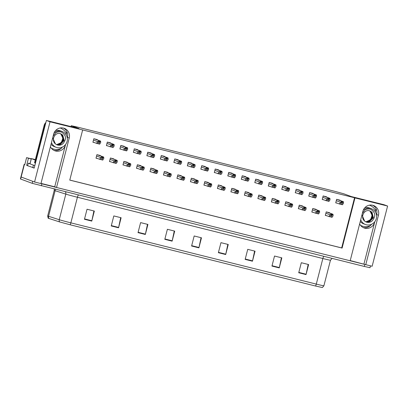 <?xml version="1.0" encoding="UTF-8"?>
<svg xmlns="http://www.w3.org/2000/svg" width="408" height="408" viewBox="0 0 408 408"><rect width="100%" height="100%" fill="white"/><g stroke="black" fill="none" stroke-linecap="round" stroke-linejoin="round"><path stroke-width="0.61" d="M41.004 183.386L54.708 186.808L65.469 144.916A8.293 8.027 -69.8 0 1 55.615 150.996A8.293 8.027 -69.8 0 1 54.81 150.751A8.293 8.027 -69.8 0 1 50.419 146.717M359.647 223.9A8.293 8.027 110.2 0 0 364.038 227.934A8.293 8.027 110.2 0 0 364.844 228.184A8.293 8.027 110.2 0 0 374.697 222.1L374.524 222.039M387.6 206.05L383.979 204.714L351.349 196.574L343.791 193.79L334.662 191.291L76.954 126.97L71.252 125.705L79.035 128.602L46.405 120.457L50.031 121.793L82.656 129.938L69.773 180.106L342.093 248.079L354.97 197.906L387.6 206.05L372.142 266.261L365.762 264.665L378.451 215.246A8.293 8.027 110.2 0 0 373.524 205.52A8.293 8.027 110.2 0 0 362.87 211.354L350.176 260.778L56.533 187.481L69.222 138.062A8.293 8.027 110.2 0 0 64.296 128.336A8.293 8.027 110.2 0 0 53.637 134.171L40.948 183.59L34.573 181.999L20.915 176.945L32.747 181.325L32.232 183.335L20.4 178.949L24.138 164.399L24.832 164.49M378.451 215.246L376.65 214.583A8.293 8.027 110.2 0 0 372.606 205.244M27.632 165.719L28.274 163.21L27.632 165.719L26.648 165.352L27.662 165.602M46.405 120.457L34.17 168.121L32.956 167.673M31.263 158.809L26.586 157.641L31.212 159.018M28.448 158.324L26.648 165.352M26.586 157.641L24.786 164.664L24.138 164.399M50.031 121.793L34.573 181.999M350.232 260.574L365.762 264.665M54.708 186.808L56.533 187.481M62.358 147.079A8.293 8.027 -69.8 0 1 53.932 150.363M66.892 131.708L66.106 134.762M371.586 224.262A8.293 8.027 -69.8 0 1 363.161 227.547M362.187 199.298L377.548 203.327M376.12 208.891L375.335 211.946M69.788 180.061L341.664 247.921L354.547 197.752L82.656 129.938M354.547 197.752L354.97 197.906M341.664 247.921L342.093 248.079M218.566 170.136L218.632 169.876L215.225 169.024L214.322 172.533L215.602 172.854M205.076 166.77L205.148 166.505L201.736 165.653L200.833 169.167L202.113 169.488M191.587 163.404L191.658 163.139L188.246 162.287L187.343 165.801L188.624 166.117M178.097 160.038L178.169 159.773L174.757 158.921L173.854 162.435L175.134 162.751M151.123 153.301L151.19 153.041L147.778 152.189L146.88 155.698L148.155 156.019M164.608 156.667L164.679 156.407L161.267 155.555L160.369 159.069L161.644 159.385M110.655 143.203L110.721 142.938L107.314 142.086L106.412 145.6L107.687 145.916M124.144 146.569L124.211 146.304L120.804 145.452L119.901 148.966L121.176 149.287M137.634 149.935L137.7 149.67L134.288 148.823L133.391 152.332L134.666 152.653M232.055 173.502L232.121 173.242L228.715 172.39L227.812 175.904L229.092 176.22M245.545 176.873L245.611 176.608L242.204 175.756L241.301 179.27L242.582 179.586M259.034 180.239L259.1 179.974L255.694 179.122L254.791 182.636L256.071 182.952M272.524 183.605L272.59 183.34L269.183 182.488L268.28 186.002L269.56 186.323M286.013 186.971L286.079 186.706L282.673 185.859L281.77 189.368L283.05 189.689M299.503 190.337L299.569 190.077L296.162 189.225L295.259 192.734L296.534 193.055M312.992 193.708L313.058 193.443L309.652 192.591L308.749 196.105L310.024 196.421M326.482 197.074L326.548 196.809L323.141 195.957L322.238 199.471L323.513 199.787M339.971 200.44L340.037 200.175L336.631 199.323L335.728 202.837L337.003 203.159M97.165 139.837L97.232 139.572L93.825 138.72L92.922 142.234L94.197 142.55M140.719 165.867L140.786 165.602L137.379 164.756L136.476 168.264L137.751 168.586M127.23 162.501L127.296 162.236L123.889 161.384L122.987 164.898L124.261 165.22M113.74 159.135L113.806 158.87L110.4 158.018L109.497 161.532L110.772 161.849M154.209 169.233L154.275 168.973L150.863 168.121L149.966 171.63L151.24 171.952M167.698 172.604L167.764 172.339L164.353 171.488L163.455 175.001L164.73 175.318M181.183 175.97L181.254 175.705L177.842 174.854L176.945 178.367L178.22 178.684M194.672 179.336L194.744 179.071L191.332 178.22L190.429 181.733L191.709 182.055M208.162 182.702L208.233 182.437L204.821 181.591L203.918 185.099L205.199 185.421M221.651 186.068L221.722 185.808L218.311 184.957L217.408 188.465L218.688 188.787M235.141 189.434L235.212 189.174L231.8 188.323L230.897 191.837L232.178 192.153M248.63 192.805L248.696 192.54L245.29 191.689L244.387 195.203L245.667 195.519M262.12 196.171L262.186 195.906L258.779 195.055L257.876 198.569L259.156 198.885M275.609 199.537L275.675 199.272L272.269 198.421L271.366 201.934L272.646 202.256M289.099 202.904L289.165 202.643L285.758 201.792L284.855 205.3L286.135 205.622M302.588 206.269L302.654 206.009L299.248 205.158L298.345 208.672L299.625 208.988M316.078 209.641L316.144 209.375L312.737 208.524L311.834 212.038L313.115 212.354M329.567 213.007L329.633 212.741L326.227 211.89L325.324 215.404L326.599 215.72M100.251 155.769L100.317 155.504L96.91 154.652L96.008 158.166L97.282 158.483M363.941 263.996L374.697 222.1M63.378 128.061A8.293 8.027 -69.8 0 1 67.422 137.399L69.222 138.062M365.746 264.659L40.948 183.59M315.527 286.023L70.089 224.762L59.65 221.942L48.169 218.229L47.675 215.954A10.363 0.27 14.4 0 0 48.547 216.291L59.247 219.708A10.363 0.27 14.4 0 0 70.849 222.845L316.287 284.106A2.591 0.643 104 0 1 315.527 286.023L322.366 287.543L323.891 285.789L330.46 260.197A10.363 0.27 -165.6 0 1 322.856 258.519L77.418 197.253A10.363 0.27 -165.6 0 1 65.816 194.121L55.116 190.704A10.363 0.27 -165.6 0 1 54.544 190.511A10.363 0.27 -165.6 0 1 54.244 190.368L54.238 189.042M370.505 265.848L370.025 267.704L364.324 266.444L32.232 183.335M138.026 232.642L140.607 222.61L147.91 224.431L145.335 234.467L138.026 232.642M111.246 225.961L113.822 215.924L121.125 217.75L118.549 227.781L111.246 225.961M84.461 219.274L87.037 209.238L94.34 211.064L91.764 221.095L84.461 219.274M218.377 252.7L220.958 242.663L228.261 244.489L225.685 254.521L218.377 252.7M245.162 259.386L247.738 249.349L255.046 251.175L252.465 261.207L245.162 259.386M271.947 266.072L274.523 256.035L281.826 257.861L279.25 267.893L271.947 266.072M298.727 272.753L301.308 262.721L308.611 264.542L306.036 274.579L298.727 272.753M164.812 239.328L167.387 229.296L174.69 231.117L172.115 241.154L164.812 239.328M191.597 246.014L194.172 235.982L201.476 237.803L198.9 247.84L191.597 246.014M194.172 235.982L201.042 237.701L198.982 247.488A2.071 0.515 104 0 1 198.9 247.84M167.387 229.301L174.262 231.015L172.196 240.802A2.071 0.515 104 0 1 172.115 241.154M301.303 262.726L308.178 264.44L306.117 274.227A2.071 0.515 104 0 1 306.036 274.579M274.523 256.04L281.392 257.754L279.332 267.541A2.071 0.515 104 0 1 279.25 267.893M247.738 249.354L254.612 251.068L252.547 260.855A2.071 0.515 104 0 1 252.465 261.207M220.952 242.668L227.827 244.387L225.767 254.174A2.071 0.515 104 0 1 225.685 254.521M87.037 209.243L93.911 210.956L91.846 220.743A2.071 0.515 104 0 1 91.764 221.095M113.822 215.929L120.692 217.643L118.631 227.429A2.071 0.515 104 0 1 118.549 227.781M140.602 222.615L147.477 224.329L145.416 234.115A2.071 0.515 104 0 1 145.335 234.467M96.043 158.024L100.516 159.559L101.495 158.136L102.546 157.758M101.832 157.192L100.664 157.529L101.964 156.682A1.295 1.255 110.2 0 1 102.505 156.692L103.239 156.876A1.295 1.255 110.2 0 1 103.724 157.121L103.765 158.569L103.591 157.631L101.832 157.192L101.964 156.682M100.597 157.784L99.542 159.314M100.592 159.441L102.704 160.104L103.765 158.569M102.484 157.738L102.714 158.437L101.73 159.859M103.591 157.631L103.724 157.121M92.958 142.091L97.43 143.626L98.41 142.203L99.46 141.826M98.746 141.26L97.512 141.851L98.874 140.75A1.295 1.255 110.2 0 1 99.419 140.76L100.149 140.944A1.295 1.255 110.2 0 1 100.633 141.188L100.679 142.637L100.506 141.698L98.746 141.26L98.874 140.75M97.512 141.851L96.456 143.381M97.507 143.509L99.618 144.172L100.679 142.637M99.399 141.805L99.629 142.504L98.644 143.927M100.506 141.698L100.633 141.188M109.533 161.395L114.005 162.925L114.985 161.502L116.035 161.124M115.321 160.558L114.087 161.15L115.449 160.048A1.295 1.255 110.2 0 1 115.994 160.058L116.724 160.242A1.295 1.255 110.2 0 1 117.208 160.487L117.254 161.94L117.081 160.997L115.321 160.558L115.449 160.048M114.087 161.15L113.031 162.68M114.082 162.807L116.193 163.47L117.254 161.94M115.974 161.104L116.204 161.808L115.219 163.231M117.081 160.997L117.208 160.487M123.022 164.761L127.495 166.291L128.474 164.868L129.525 164.49M128.811 163.924L127.577 164.516L128.938 163.414A1.295 1.255 110.2 0 1 129.484 163.424L130.213 163.608A1.295 1.255 110.2 0 1 130.698 163.853L130.744 165.306L130.57 164.363L128.811 163.924L128.938 163.414M127.577 164.516L126.521 166.046M127.571 166.178L129.683 166.836L130.744 165.306M129.464 164.475L129.693 165.174L128.709 166.597M130.57 164.363L130.698 163.853M136.512 168.127L140.979 169.657L141.964 168.234L143.014 167.861M142.3 167.29L141.066 167.882L142.428 166.78A1.295 1.255 110.2 0 1 142.973 166.796L143.703 166.974A1.295 1.255 110.2 0 1 144.187 167.224L144.233 168.672L144.06 167.729L142.3 167.29L142.428 166.78M141.066 167.882L140.005 169.417M141.061 169.544L143.172 170.207L144.233 168.672M142.953 167.841L143.183 168.54L142.198 169.963M144.06 167.729L144.187 167.224M106.447 145.462L110.915 146.992L111.899 145.569L112.95 145.192M112.236 144.626L111.002 145.217L112.363 144.116A1.295 1.255 110.2 0 1 112.909 144.126L113.638 144.31A1.295 1.255 110.2 0 1 114.123 144.554L114.169 146.008L113.995 145.064L112.236 144.626L112.363 144.116M111.002 145.217L109.946 146.747M110.996 146.875L113.108 147.538L114.169 146.008M112.888 145.171L113.118 145.875L112.134 147.293M113.995 145.064L114.123 144.554M119.937 148.828L124.404 150.358L125.389 148.935L126.439 148.558M125.725 147.992L124.491 148.583L125.853 147.482A1.295 1.255 110.2 0 1 126.398 147.492L127.128 147.676A1.295 1.255 110.2 0 1 127.612 147.92L127.658 149.374L127.485 148.43L125.725 147.992L125.853 147.482M124.491 148.583L123.43 150.113M124.486 150.241L126.597 150.904L127.658 149.374M126.378 148.543L126.608 149.241L125.623 150.664M127.485 148.43L127.612 147.92M133.426 152.194L137.894 153.724L138.878 152.301L139.929 151.924M139.215 151.358L137.981 151.949L139.342 150.848A1.295 1.255 110.2 0 1 139.888 150.863L140.617 151.042A1.295 1.255 110.2 0 1 141.102 151.291L141.148 152.74L140.974 151.796L139.215 151.358L139.342 150.848M137.981 151.949L136.92 153.484M137.975 153.612L140.087 154.275L141.148 152.74M139.868 151.909L140.097 152.607L139.113 154.03M140.974 151.796L141.102 151.291M146.916 155.56L151.383 157.09L152.368 155.667L153.418 155.295M152.704 154.724L151.47 155.315L152.832 154.219A1.295 1.255 110.2 0 1 153.377 154.229L154.107 154.413A1.295 1.255 110.2 0 1 154.591 154.657L154.637 156.106L154.464 155.167L152.704 154.724L152.832 154.219M151.47 155.315L150.409 156.851M151.465 156.978L153.576 157.641L154.637 156.106M153.352 155.275L153.587 155.973L152.602 157.396M154.464 155.167L154.591 154.657M360.713 219.744A8.446 8.18 110.2 0 0 365.466 224.507A8.446 8.18 110.2 0 0 366.287 224.762A8.446 8.18 110.2 0 0 376.202 218.989A8.446 8.18 110.2 0 0 371.305 208.656A8.446 8.18 110.2 0 0 370.484 208.406A8.446 8.18 110.2 0 0 363.304 210.084M365.838 221.855L370.546 219.79L372.116 215.358L370.092 211.278C372.591 213.782 372.739 216.623 370.546 219.79M369.974 210.926L371.815 212.145L373.177 217.694L369.036 221.87L365.915 221.891M362.36 213.338L365.099 209.834C366.955 208.891 368.858 208.723 370.811 209.34C375.309 212.333 375.911 216.016 372.626 220.386A5.855 5.671 110.2 0 1 364.614 221.034C359.973 217.454 364.099 209.09 369.515 210.793L372.004 212.216L373.366 217.765L369.23 221.942L366.007 221.932M369.577 210.809L371.04 211.859L372.402 217.408L368.261 221.585L365.553 221.702M369.679 210.834L371.234 211.931L372.596 217.479L368.455 221.656L365.639 221.753M372.626 220.386C370.994 222.085 369.051 222.691 366.797 222.202L366.287 222.049M364.614 221.034L361.952 214.924M377.579 203.209L362.794 199.522M51.485 142.56A8.446 8.18 110.2 0 0 56.238 147.324A8.446 8.18 110.2 0 0 57.059 147.574A8.446 8.18 110.2 0 0 66.973 141.805A8.446 8.18 110.2 0 0 62.077 131.473A8.446 8.18 110.2 0 0 61.256 131.218A8.446 8.18 110.2 0 0 54.075 132.901M56.61 144.667L61.312 142.606L62.888 138.174L60.863 134.094C63.362 136.598 63.51 139.439 61.312 142.606M60.741 133.742L62.582 134.956L63.949 140.51L59.808 144.682L56.687 144.702M53.132 136.155L55.87 132.646C57.727 131.702 59.629 131.539 61.583 132.156C66.081 135.15 66.683 138.827 63.393 143.203A5.855 5.671 110.2 0 1 55.386 143.846C50.74 140.27 54.866 131.901 60.287 133.605L62.776 135.028L64.138 140.581L59.996 144.753L56.778 144.748M60.348 133.625L61.812 134.676L63.174 140.225L59.032 144.401L56.324 144.514M60.45 133.651L62.006 134.747L63.367 140.296L59.226 144.473L56.411 144.565M63.393 143.203C61.766 144.901 59.823 145.503 57.569 145.019L57.059 144.865M55.386 143.846L52.724 137.741M68.345 126.026L53.565 122.339M45.553 123.792A5.182 5.018 110.2 0 0 44.783 125.486L35.149 163.011A5.182 5.018 -69.8 0 1 35.46 163.103M68.366 125.96L52.958 122.114M45.875 122.533A5.182 5.018 110.2 0 0 44.176 125.261L34.537 162.787L35.149 163.011M28.274 163.21L30.044 163.557M27.78 165.791L34.201 167.989M32.762 167.627L33.41 165.118L34.848 165.48M28.427 163.282L33.41 165.118M35.246 160.043L31.319 158.595L35.363 159.574M150.001 171.493L154.469 173.028L155.453 171.605L156.504 171.227M155.79 170.656L154.555 171.248L155.917 170.151A1.295 1.255 110.2 0 1 156.463 170.161L157.192 170.345A1.295 1.255 110.2 0 1 157.677 170.59L157.723 172.038L157.549 171.1L155.79 170.656L155.917 170.151M154.555 171.248L153.495 172.783M154.55 172.91L156.662 173.573L157.723 172.038M156.442 171.207L156.672 171.906L155.688 173.329M157.549 171.1L157.677 170.59M163.491 174.859L167.958 176.394L168.943 174.971L169.993 174.593M169.279 174.027L168.045 174.619L169.407 173.517A1.295 1.255 110.2 0 1 169.952 173.528L170.682 173.711A1.295 1.255 110.2 0 1 171.166 173.956L171.212 175.404L171.039 174.466L169.279 174.027L169.407 173.517M168.045 174.619L166.984 176.149M168.04 176.276L170.151 176.939L171.212 175.404M169.932 174.573L170.161 175.272L169.177 176.695M171.039 174.466L171.166 173.956M176.98 178.23L181.448 179.76L182.432 178.337L183.483 177.959M182.769 177.393L181.535 177.985L182.896 176.883A1.295 1.255 110.2 0 1 183.442 176.894L184.171 177.077A1.295 1.255 110.2 0 1 184.656 177.322L184.702 178.775L184.528 177.832L182.769 177.393L182.896 176.883M181.535 177.985L180.474 179.515M181.529 179.642L183.641 180.305L184.702 178.775M183.416 177.939L183.651 178.638L182.667 180.061M184.528 177.832L184.656 177.322M160.4 158.926L164.873 160.461L165.857 159.038L166.908 158.661M166.189 158.095L165.021 158.431L166.321 157.585A1.295 1.255 110.2 0 1 166.867 157.595L167.596 157.779A1.295 1.255 110.2 0 1 168.081 158.024L168.127 159.472L167.953 158.534L166.189 158.095L166.321 157.585M164.959 158.681L163.899 160.216M164.954 160.344L167.066 161.007L168.127 159.472M166.841 158.641L167.076 159.339L166.092 160.762M167.953 158.534L168.081 158.024M173.89 162.297L178.362 163.827L179.347 162.404L180.392 162.027M179.678 161.461L178.51 161.803L179.811 160.951A1.295 1.255 110.2 0 1 180.356 160.961L181.086 161.145A1.295 1.255 110.2 0 1 181.57 161.389L181.611 162.843L181.438 161.899L179.678 161.461L179.811 160.951M178.449 162.053L177.388 163.583M178.444 163.71L180.555 164.373L181.611 162.843M180.331 162.007L180.566 162.705L179.581 164.128M181.438 161.899L181.57 161.389M187.379 165.663L191.852 167.193L192.836 165.77L193.882 165.393M193.168 164.827L192 165.169L193.3 164.317A1.295 1.255 110.2 0 1 193.846 164.327L194.575 164.511A1.295 1.255 110.2 0 1 195.06 164.756L195.101 166.209L194.927 165.266L193.168 164.827L193.3 164.317M191.939 165.419L190.878 166.949M191.933 167.076L194.045 167.739L195.101 166.209M193.82 165.378L194.055 166.076L193.071 167.499M194.927 165.266L195.06 164.756M190.465 181.596L194.937 183.126L195.922 181.703L196.972 181.325M196.253 180.759L195.085 181.101L196.386 180.249A1.295 1.255 110.2 0 1 196.931 180.26L197.661 180.443A1.295 1.255 110.2 0 1 198.145 180.688L198.191 182.141L198.013 181.198L196.253 180.759L196.386 180.249M195.024 181.351L193.963 182.881M195.019 183.008L197.13 183.671L198.191 182.141M196.906 181.31L197.141 182.009L196.156 183.432M198.013 181.198L198.145 180.688M203.954 184.962L208.427 186.492L209.411 185.069L210.457 184.691M209.743 184.125L208.575 184.467L209.875 183.615A1.295 1.255 110.2 0 1 210.421 183.631L211.15 183.809A1.295 1.255 110.2 0 1 211.635 184.059L211.675 185.507L211.502 184.564L209.743 184.125L209.875 183.615M208.514 184.717L207.453 186.252M208.508 186.38L210.62 187.042L211.675 185.507M210.395 184.676L210.63 185.375L209.646 186.798M211.502 184.564L211.635 184.059M217.444 188.328L221.916 189.858L222.901 188.435L223.946 188.062M223.232 187.491L222.064 187.833L223.365 186.986A1.295 1.255 110.2 0 1 223.91 186.997L224.64 187.18A1.295 1.255 110.2 0 1 225.124 187.425L225.165 188.873L224.992 187.935L223.232 187.491L223.365 186.986M222.003 188.083L220.942 189.618M221.998 189.746L224.109 190.409L225.165 188.873M223.885 188.042L224.119 188.741L223.135 190.164M224.992 187.935L225.124 187.425M230.933 191.694L235.406 193.229L236.39 191.806L237.436 191.429M236.722 190.862L235.554 191.199L236.854 190.352A1.295 1.255 110.2 0 1 237.4 190.363L238.129 190.546A1.295 1.255 110.2 0 1 238.614 190.791L238.654 192.239L238.481 191.301L236.722 190.862L236.854 190.352M235.493 191.449L234.432 192.984M235.487 193.111L237.599 193.774L238.654 192.239M237.374 191.408L237.604 192.107L236.625 193.53M238.481 191.301L238.614 190.791M244.423 195.065L248.895 196.595L249.88 195.172L250.925 194.794M250.211 194.228L249.043 194.57L250.344 193.718A1.295 1.255 110.2 0 1 250.889 193.729L251.619 193.912A1.295 1.255 110.2 0 1 252.103 194.157L252.144 195.611L251.971 194.667L250.211 194.228L250.344 193.718M248.982 194.82L247.921 196.35M248.977 196.477L251.088 197.141L252.144 195.611M250.864 194.774L251.093 195.473L250.114 196.896M251.971 194.667L252.103 194.157M200.869 169.029L205.341 170.559L206.326 169.136L207.371 168.759M206.657 168.193L205.489 168.535L206.79 167.683A1.295 1.255 110.2 0 1 207.335 167.698L208.065 167.877A1.295 1.255 110.2 0 1 208.549 168.127L208.59 169.575L208.417 168.631L206.657 168.193L206.79 167.683M205.428 168.785L204.367 170.32M205.423 170.447L207.534 171.105L208.59 169.575M207.31 168.744L207.539 169.442L206.56 170.865M208.417 168.631L208.549 168.127M214.358 172.395L218.831 173.925L219.815 172.502L220.861 172.13M220.147 171.559L218.979 171.901L220.279 171.054A1.295 1.255 110.2 0 1 220.825 171.064L221.554 171.243A1.295 1.255 110.2 0 1 222.039 171.493L222.079 172.941L221.906 171.998L220.147 171.559L220.279 171.054M218.917 172.151L217.857 173.686M218.912 173.813L221.024 174.476L222.079 172.941M220.799 172.11L221.029 172.808L220.05 174.231M221.906 171.998L222.039 171.493M227.848 175.761L232.32 177.296L233.305 175.874L234.35 175.496M233.636 174.93L232.468 175.267L233.769 174.42A1.295 1.255 110.2 0 1 234.314 174.43L235.044 174.614A1.295 1.255 110.2 0 1 235.528 174.859L235.569 176.307L235.396 175.369L233.636 174.93L233.769 174.42M232.407 175.516L231.346 177.052M232.402 177.179L234.513 177.842L235.569 176.307M234.289 175.476L234.518 176.174L233.539 177.597M235.396 175.369L235.528 174.859M241.337 179.132L245.81 180.662L246.794 179.239L247.84 178.862M247.126 178.296L245.958 178.638L247.258 177.786A1.295 1.255 110.2 0 1 247.804 177.796L248.533 177.98A1.295 1.255 110.2 0 1 249.018 178.225L249.059 179.678L248.885 178.735L247.126 178.296L247.258 177.786M245.897 178.888L244.836 180.418M245.886 180.545L248.003 181.208L249.059 179.678M247.778 178.842L248.008 179.54L247.029 180.963M248.885 178.735L249.018 178.225M254.827 182.498L259.299 184.028L260.284 182.606L261.329 182.228M260.615 181.662L259.381 182.254L260.748 181.152A1.295 1.255 110.2 0 1 261.288 181.162L262.023 181.346A1.295 1.255 110.2 0 1 262.507 181.591L262.548 183.044L262.375 182.101L260.615 181.662L260.748 181.152M259.381 182.254L258.325 183.784M259.376 183.911L261.487 184.574L262.548 183.044M261.268 182.208L261.497 182.911L260.518 184.334M262.375 182.101L262.507 181.591M257.912 198.431L262.385 199.961L263.369 198.538L264.415 198.161M263.701 197.594L262.533 197.936L263.833 197.084A1.295 1.255 110.2 0 1 264.379 197.095L265.108 197.278A1.295 1.255 110.2 0 1 265.593 197.523L265.634 198.976L265.46 198.033L263.701 197.594L263.833 197.084M262.471 198.186L261.411 199.716M262.466 199.844L264.578 200.506L265.634 198.976M264.353 198.145L264.583 198.844L263.604 200.267M265.46 198.033L265.593 197.523M271.402 201.797L275.874 203.327L276.859 201.904L277.904 201.526M277.19 200.96L275.956 201.552L277.323 200.45A1.295 1.255 110.2 0 1 277.868 200.466L278.598 200.644A1.295 1.255 110.2 0 1 279.082 200.889L279.123 202.343L278.95 201.399L277.19 200.96L277.323 200.45M275.956 201.552L274.9 203.087M275.951 203.215L278.067 203.873L279.123 202.343M277.843 201.511L278.072 202.21L277.093 203.633M278.95 201.399L279.082 200.889M284.891 205.163L289.364 206.693L290.348 205.27L291.394 204.898M290.68 204.326L289.445 204.918L290.812 203.821A1.295 1.255 110.2 0 1 291.353 203.832L292.087 204.01A1.295 1.255 110.2 0 1 292.572 204.26L292.613 205.709L292.439 204.765L290.68 204.326L290.812 203.821M289.445 204.918L288.39 206.453M289.44 206.581L291.552 207.244L292.613 205.709M291.332 204.877L291.562 205.576L290.583 206.999M292.439 204.765L292.572 204.26M298.381 208.529L302.853 210.064L303.832 208.641L304.883 208.264M304.169 207.697L302.935 208.284L304.302 207.188A1.295 1.255 110.2 0 1 304.842 207.198L305.577 207.381A1.295 1.255 110.2 0 1 306.061 207.626L306.102 209.075L305.929 208.136L304.169 207.697L304.302 207.188M302.935 208.284L301.879 209.819M302.93 209.947L305.041 210.61L306.102 209.075M304.822 208.243L305.051 208.942L304.067 210.365M305.929 208.136L306.061 207.626M311.87 211.9L316.343 213.43L317.322 212.007L318.373 211.63M317.659 211.064L316.424 211.655L317.791 210.554A1.295 1.255 110.2 0 1 318.332 210.564L319.066 210.747A1.295 1.255 110.2 0 1 319.551 210.992L319.591 212.446L319.418 211.502L317.659 211.064L317.791 210.554M316.424 211.655L315.369 213.185M316.419 213.313L318.531 213.976L319.591 212.446M318.311 211.609L318.541 212.308L317.557 213.731M319.418 211.502L319.551 210.992M325.36 215.266L329.832 216.796L330.811 215.373L331.862 214.996M331.148 214.429L329.914 215.021L331.276 213.919A1.295 1.255 110.2 0 1 331.821 213.93L332.556 214.113A1.295 1.255 110.2 0 1 333.035 214.358L333.081 215.812L332.908 214.868L331.148 214.429L331.276 213.919M329.914 215.021L328.858 216.551M329.909 216.679L332.02 217.342L333.081 215.812M331.801 214.975L332.03 215.679L331.046 217.102M332.908 214.868L333.035 214.358M268.316 185.864L272.789 187.394L273.768 185.971L274.819 185.594M274.105 185.028L272.87 185.62L274.237 184.518A1.295 1.255 110.2 0 1 274.778 184.528L275.512 184.712A1.295 1.255 110.2 0 1 275.997 184.957L276.038 186.41L275.864 185.467L274.105 185.028L274.237 184.518M272.87 185.62L271.815 187.155M272.865 187.282L274.977 187.94L276.038 186.41M274.757 185.579L274.987 186.278L274.003 187.7M275.864 185.467L275.997 184.957M281.806 189.23L286.278 190.76L287.257 189.338L288.308 188.965M287.594 188.394L286.36 188.986L287.727 187.889A1.295 1.255 110.2 0 1 288.267 187.899L289.002 188.078A1.295 1.255 110.2 0 1 289.486 188.328L289.527 189.776L289.354 188.833L287.594 188.394L287.727 187.889M286.36 188.986L285.304 190.521M286.355 190.648L288.466 191.311L289.527 189.776M288.247 188.945L288.476 189.644L287.492 191.066M289.354 188.833L289.486 188.328M295.295 192.596L299.768 194.131L300.747 192.709L301.798 192.331M301.084 191.76L299.849 192.352L301.216 191.255A1.295 1.255 110.2 0 1 301.757 191.265L302.491 191.449A1.295 1.255 110.2 0 1 302.976 191.694L303.017 193.142L302.843 192.204L301.084 191.76L301.216 191.255M299.849 192.352L298.794 193.887M299.844 194.014L301.956 194.677L303.017 193.142M301.736 192.311L301.966 193.01L300.982 194.432M302.843 192.204L302.976 191.694M308.785 195.962L313.257 197.498L314.236 196.075L315.287 195.697M314.573 195.131L313.339 195.723L314.701 194.621A1.295 1.255 110.2 0 1 315.246 194.631L315.976 194.815A1.295 1.255 110.2 0 1 316.46 195.06L316.506 196.508L316.333 195.57L314.573 195.131L314.701 194.621M313.339 195.723L312.283 197.253M313.334 197.38L315.445 198.043L316.506 196.508M315.226 195.677L315.455 196.376L314.471 197.798M316.333 195.57L316.46 195.06M322.274 199.334L326.747 200.864L327.726 199.441L328.777 199.063M328.063 198.497L326.828 199.089L328.19 197.987A1.295 1.255 110.2 0 1 328.736 197.997L329.465 198.181A1.295 1.255 110.2 0 1 329.95 198.426L329.995 199.879L329.822 198.936L328.063 198.497L328.19 197.987M326.828 199.089L325.773 200.619M326.823 200.746L328.935 201.409L329.995 199.879M328.715 199.043L328.945 199.747L327.961 201.169M329.822 198.936L329.95 198.426M335.764 202.7L340.231 204.23L341.215 202.807L342.266 202.429M341.552 201.863L340.318 202.455L341.68 201.353A1.295 1.255 110.2 0 1 342.225 201.363L342.955 201.547A1.295 1.255 110.2 0 1 343.439 201.792L343.485 203.245L343.312 202.302L341.552 201.863L341.68 201.353M340.318 202.455L339.257 203.985M340.313 204.117L342.424 204.775L343.485 203.245M342.205 202.414L342.434 203.113L341.45 204.536M343.312 202.302L343.439 201.792M24.358 164.511L20.624 179.061M71.471 125.817L71.257 126.659M70.089 224.762A2.591 0.643 -76 0 0 70.849 222.845L77.418 197.253A2.591 0.643 104 0 1 78.392 195.075M59.65 221.942A2.591 2.356 -72.3 0 1 59.247 219.708L65.816 194.121A2.591 2.356 107.7 0 0 65.362 191.821M323.83 256.336A2.591 0.643 104 0 0 322.856 258.519L316.287 284.106A10.363 0.27 14.4 0 0 323.891 285.789M48.945 218.525A2.591 2.356 -72.3 0 1 48.547 216.291L55.116 190.704A2.591 2.356 107.7 0 0 55.1 189.261M364.324 266.444L364.839 264.435M41.361 185.829L41.876 183.824M191.684 245.667L198.982 247.488M218.469 252.348L225.767 254.174M245.254 259.034L252.547 260.855M272.034 265.72L279.332 267.541M298.819 272.406L306.117 274.227M164.903 238.981L172.196 240.802M138.118 232.295L145.416 234.115M111.333 225.609L118.631 227.429M84.553 218.923L91.846 220.743M96.558 156.019L100.664 157.529M97.094 154.698L102.505 156.692M97.823 154.882L103.239 156.876M101.587 158.024L102.714 158.437M93.473 140.087L97.578 141.596M94.008 138.766L99.419 140.76M94.738 138.95L100.149 140.944M98.501 142.091L99.629 142.504M110.048 159.385L114.153 160.9M110.583 158.064L115.994 160.058M111.313 158.248L116.724 160.242M115.076 161.389L116.204 161.808M123.537 162.751L127.643 164.266M124.068 161.43L129.484 163.424M124.802 161.614L130.213 163.608M128.566 164.756L129.693 165.174M137.027 166.122L141.132 167.632M137.557 164.801L142.973 166.796M138.292 164.98L143.703 166.974M142.055 168.127L143.183 168.54M106.962 143.453L111.068 144.968M107.493 142.132L112.909 144.126M108.227 142.316L113.638 144.31M111.991 145.457L113.118 145.875M120.452 146.819L124.557 148.334M120.982 145.498L126.398 147.492M121.717 145.681L127.128 147.676M125.48 148.823L126.608 149.241M133.941 150.185L138.047 151.7M134.472 148.864L139.888 150.863M135.206 149.048L140.617 151.042M138.97 152.194L140.097 152.607M147.431 153.556L151.536 155.066M147.961 152.235L153.377 154.229M148.691 152.414L154.107 154.413M152.459 155.56L153.587 155.973M369.342 205.183A11.036 10.684 -69.8 0 1 375.64 210.747M370.418 225.588A11.036 10.684 -69.8 0 1 363.212 226.374A11.036 10.684 -69.8 0 1 360.453 225.242M371.305 208.656L369.485 207.983A8.446 8.18 110.2 0 0 368.664 207.733A8.446 8.18 110.2 0 0 364.829 207.723M360.274 221.457A8.446 8.18 110.2 0 0 363.645 223.839L365.466 224.507M60.114 128A11.036 10.684 -69.8 0 1 66.412 133.564M61.19 148.405A11.036 10.684 -69.8 0 1 53.983 149.19A11.036 10.684 -69.8 0 1 51.224 148.058M62.077 131.473L60.257 130.8A8.446 8.18 110.2 0 0 59.435 130.55A8.446 8.18 110.2 0 0 55.6 130.54M51.046 144.269A8.446 8.18 110.2 0 0 54.417 146.651L56.238 147.324M44.176 125.261L44.783 125.486M31.36 158.61L30.07 163.628M150.516 169.488L154.622 170.998M151.047 168.167L156.463 170.161M151.781 168.346L157.192 170.345M155.545 171.493L156.672 171.906M164.006 172.854L168.111 174.364M164.536 171.533L169.952 173.528M165.271 171.717L170.682 173.711M169.034 174.859L170.161 175.272M177.495 176.22L181.601 177.735M178.026 174.899L183.442 176.894M178.755 175.083L184.171 177.077M182.524 178.225L183.651 178.638M160.92 156.922L165.021 158.431M161.451 155.601L166.867 157.595M162.18 155.785L167.596 157.779M165.949 158.926L167.076 159.339M174.405 160.288L178.51 161.803M174.94 158.967L180.356 160.961M175.669 159.151L181.086 161.145M179.438 162.292L180.566 162.705M187.894 163.654L192 165.169M188.43 162.333L193.846 164.327M189.159 162.517L194.575 164.511M192.928 165.658L194.055 166.076M190.985 179.586L195.085 181.101M191.515 178.265L196.931 180.26M192.244 178.449L197.661 180.443M196.013 181.591L197.141 182.009M204.469 182.952L208.575 184.467M205.005 181.631L210.421 183.631M205.734 181.815L211.15 183.809M209.503 184.962L210.63 185.375M217.959 186.323L222.064 187.833M218.494 185.002L223.91 186.997M219.224 185.181L224.64 187.18M222.992 188.328L224.119 188.741M231.448 189.689L235.554 191.199M231.984 188.369L237.4 190.363M232.713 188.552L238.129 190.546M236.482 191.694L237.604 192.107M244.938 193.055L249.043 194.57M245.473 191.734L250.889 193.729M246.203 191.918L251.619 193.912M249.971 195.06L251.093 195.473M201.384 167.02L205.489 168.535M201.919 165.699L207.335 167.698M202.649 165.883L208.065 167.877M206.417 169.029L207.539 169.442M214.873 170.391L218.979 171.901M215.409 169.07L220.825 171.064M216.138 169.249L221.554 171.243M219.907 172.395L221.029 172.808M228.363 173.757L232.468 175.267M228.898 172.436L234.314 174.43M229.627 172.62L235.044 174.614M233.396 175.761L234.518 176.174M241.852 177.123L245.958 178.638M242.388 175.802L247.804 177.796M243.117 175.986L248.533 177.98M246.886 179.127L248.008 179.54M255.342 180.489L259.447 182.004M255.877 179.168L261.288 181.162M256.606 179.352L262.023 181.346M260.375 182.493L261.497 182.911M258.427 196.421L262.533 197.936M258.963 195.101L264.379 197.095M259.692 195.284L265.108 197.278M263.461 198.426L264.583 198.844M271.917 199.787L276.022 201.302M272.452 198.466L277.868 200.466M273.181 198.65L278.598 200.644M276.95 201.797L278.072 202.21M285.406 203.159L289.512 204.668M285.942 201.838L291.353 203.832M286.671 202.016L292.087 204.01M290.44 205.163L291.562 205.576M298.896 206.524L303.001 208.034M299.431 205.204L304.842 207.198M300.16 205.387L305.577 207.381M303.929 208.529L305.051 208.942M312.385 209.891L316.491 211.4M312.921 208.57L318.332 210.564M313.65 208.753L319.066 210.747M317.414 211.895L318.541 212.308M325.875 213.256L329.98 214.771M326.41 211.936L331.821 213.93M327.14 212.119L332.556 214.113M330.903 215.261L332.03 215.679M268.831 183.855L272.937 185.37M269.367 182.534L274.778 184.528M270.096 182.718L275.512 184.712M273.865 185.859L274.987 186.278M282.321 187.226L286.426 188.736M282.856 185.905L288.267 187.899M283.585 186.084L289.002 188.078M287.349 189.23L288.476 189.644M295.81 190.592L299.916 192.102M296.346 189.271L301.757 191.265M297.075 189.455L302.491 191.449M300.839 192.596L301.966 193.01M309.3 193.958L313.405 195.468M309.835 192.637L315.246 194.631M310.565 192.821L315.976 194.815M314.328 195.962L315.455 196.376M322.789 197.324L326.895 198.839M323.32 196.003L328.736 197.997M324.054 196.187L329.465 198.181M327.818 199.328L328.945 199.747M336.279 200.69L340.384 202.205M336.809 199.369L342.225 201.363M337.543 199.553L342.955 201.547M341.307 202.694L342.434 203.113M71.252 125.705L71.023 126.602M47.675 215.954L54.244 190.368M330.46 260.197L332.117 258.402M97.884 154.897L103.362 156.912M94.799 138.965L100.276 140.979M111.374 158.263L116.851 160.283M124.863 161.629L130.341 163.649M138.353 164.995L143.83 167.015M108.288 142.331L113.766 144.35M121.778 145.697L127.255 147.716M135.267 149.063L140.745 151.082M148.757 152.434L154.234 154.448M31.319 158.595L30.034 163.608M151.842 168.366L157.32 170.381M165.332 171.732L170.809 173.747M178.821 175.098L184.299 177.118M162.246 155.8L167.724 157.814M175.736 159.166L181.213 161.18M189.225 162.532L194.703 164.552M192.311 178.464L197.788 180.484M205.8 181.83L211.278 183.85M219.29 185.201L224.767 187.216M232.779 188.567L238.257 190.582M246.269 191.933L251.746 193.948M202.715 165.898L208.192 167.917M216.204 169.269L221.682 171.284M229.694 172.635L235.166 174.649M243.183 176.001L248.656 178.016M256.673 179.367L262.145 181.387M259.758 195.299L265.231 197.319M273.248 198.665L278.72 200.685M286.737 202.036L292.21 204.051M300.222 205.403L305.699 207.417M313.711 208.769L319.189 210.783M327.201 212.135L332.678 214.154M270.157 182.733L275.635 184.753M283.647 186.099L289.124 188.119M297.136 189.47L302.614 191.485M310.626 192.836L316.103 194.851M324.115 196.202L329.593 198.222M337.605 199.568L343.082 201.588"/></g></svg>
